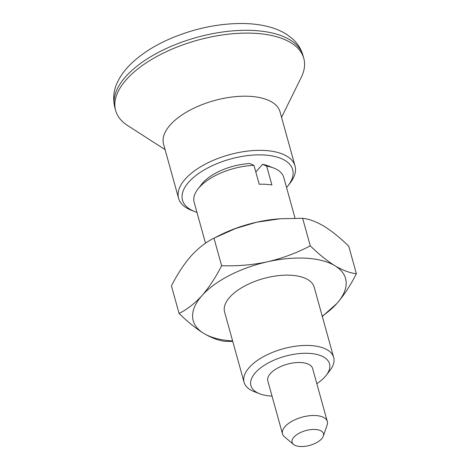 <?xml version="1.0" encoding="UTF-8"?>
<svg xmlns="http://www.w3.org/2000/svg" width="470" height="470" viewBox="0 0 470 470"><rect width="100%" height="100%" fill="white"/><g stroke="black" fill="none" stroke-linecap="round" stroke-linejoin="round"><path stroke-width="0.7" d="M310.271 245.828C318.866 254.229 327.102 260.879 334.987 265.779C342.806 270.373 349.933 273.023 356.378 273.722L348.74 246.186C340.151 237.791 331.908 231.14 324.024 226.234C316.204 221.64 309.078 218.996 302.633 218.292L280.114 218.767L256.644 222.216L235.652 228.491L213.979 238.155L221.617 265.685C237.15 266.29 252.484 264.98 267.606 261.761C282.676 258.212 296.899 252.901 310.271 245.828L302.633 218.292M232.75 341.431L225.171 341.338C218.714 340.632 211.582 337.983 203.786 333.395C195.878 328.477 187.642 321.827 179.064 313.443L171.427 285.907C177.337 274.227 183.876 264.263 191.037 256.027C198.387 248.013 206.03 242.05 213.979 238.155M244.077 382.292L224.589 312.01A46.489 21.843 -15.5 0 1 243.877 286.453A46.489 21.843 -15.5 0 1 291.059 275.261A46.489 21.843 -15.5 0 1 314.183 287.164L333.677 357.447A46.489 21.843 164.5 0 0 283.04 348.816A46.489 21.843 164.5 0 0 244.077 382.292A46.489 21.843 164.5 0 0 254.064 391.592L259.681 393.778A40.784 19.164 164.5 0 0 271.208 396.063A40.784 19.164 164.5 0 0 272.03 396.104M322.209 316.104A79.031 37.136 164.5 0 0 336.767 303.608A79.031 37.136 164.5 0 0 334.987 265.779A79.031 37.136 164.5 0 0 267.606 261.761A79.031 37.136 164.5 0 0 202.006 295.571A79.031 37.136 164.5 0 0 203.786 333.395A79.031 37.136 164.5 0 0 232.615 340.95M322.297 316.422L336.767 303.608C344.017 295.236 350.555 285.278 356.378 273.722M280.114 218.767L278.745 218.873A79.031 37.136 164.5 0 0 256.644 222.216A79.031 37.136 164.5 0 0 219.79 235.223L215.836 237.209M295.06 218.197L283.727 177.343A46.489 21.843 164.5 0 0 273.746 168.043A46.489 21.843 164.5 0 0 266.666 166.127L271.901 185.004A46.489 21.843 -15.5 0 0 259.217 184.246L253.982 165.37A46.489 21.843 164.5 0 0 197.899 189.075A46.489 21.843 164.5 0 0 194.133 202.188L205.508 243.207M316.827 383.685A40.784 19.164 164.5 0 0 326.215 375.324L329.905 370.554A46.489 21.843 164.5 0 0 333.677 357.447M326.215 375.324A40.784 19.164 164.5 0 0 311.98 353.61A40.784 19.164 164.5 0 0 260.703 367.834A40.784 19.164 164.5 0 0 259.681 393.778M323.313 436.113L327.126 425.033A23.242 10.922 164.5 0 0 327.314 421.496L312.62 368.509A23.242 10.922 164.5 0 0 287.305 364.191A23.242 10.922 164.5 0 0 267.824 380.929L282.517 433.916A23.242 10.922 164.5 0 0 284.497 436.853L293.48 444.385A16.268 7.643 164.5 0 0 300.183 446.5A16.268 7.643 164.5 0 0 323.313 436.113A16.268 7.643 164.5 0 0 305.723 430.62A16.268 7.643 164.5 0 0 293.48 444.385M197.899 189.075L201.589 184.311A40.784 19.164 164.5 0 1 249.94 163.548L253.982 165.37M327.314 421.496A23.242 10.922 164.5 0 0 301.998 417.184A23.242 10.922 164.5 0 0 282.517 433.916M286.553 187.542A57.146 26.855 164.5 0 0 288.022 185.762A57.146 26.855 164.5 0 0 268.07 155.335A57.146 26.855 164.5 0 0 196.219 175.263A57.146 26.855 164.5 0 0 194.786 211.618A57.146 26.855 164.5 0 0 196.959 212.387M288.022 185.762L290.149 183.012A60.436 28.4 164.5 0 0 295.043 165.969A60.436 28.4 164.5 0 0 229.219 154.753A60.436 28.4 164.5 0 0 178.571 198.27A60.436 28.4 164.5 0 0 191.549 210.354L194.786 211.618M266.666 166.127L262.624 164.306L255.809 171.955M281.554 117.33L301.211 77.468A97.625 45.872 164.5 0 0 303.79 58.339L303.015 55.536A97.625 45.872 164.5 0 0 196.683 37.418A97.625 45.872 164.5 0 0 114.868 107.718L115.644 110.521A97.625 45.872 164.5 0 0 127.705 125.584L165.082 149.63M303.79 58.339A97.625 45.872 164.5 0 0 197.459 40.226A97.625 45.872 164.5 0 0 115.644 110.521M295.043 165.969L280.032 111.819A60.436 28.4 164.5 0 0 214.203 100.604A60.436 28.4 164.5 0 0 163.554 144.12L178.571 198.27M273.746 168.043L268.129 165.857A40.784 19.164 164.5 0 0 262.624 164.306M179.064 313.443C187.113 309.466 194.756 303.508 202.006 295.571C209.256 287.199 215.789 277.241 221.617 265.685M303.121 55.942C301.364 49.409 297.951 43.816 292.886 39.169L287.188 34.721C281.971 31.326 276.013 28.729 269.304 26.931C261.396 24.798 252.713 23.659 243.26 23.5C219.331 23.33 195.426 28.206 171.55 38.135C154.007 45.59 139.884 54.773 129.168 65.683C124.274 70.729 120.449 76.081 117.694 81.745C113.54 89.911 112.636 98.706 114.986 108.118"/></g></svg>
